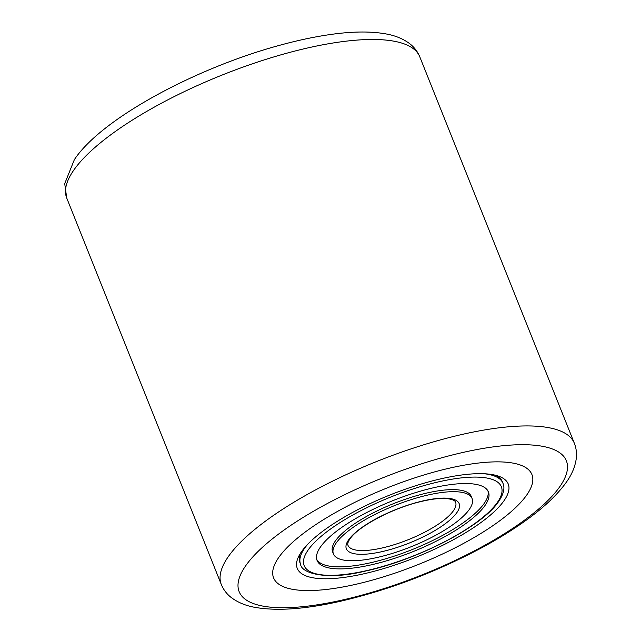 <?xml version="1.0" encoding="UTF-8"?>
<svg xmlns="http://www.w3.org/2000/svg" width="641" height="641" viewBox="0 0 641 641"><rect width="100%" height="100%" fill="white"/><g stroke="black" fill="none" stroke-linecap="round" stroke-linejoin="round"><path stroke-width="0.96" d="M527.038 494.572A139.113 41.328 158.2 0 0 531.926 474.548A139.113 41.328 158.2 0 0 414.535 477.954A139.113 41.328 158.2 0 0 278.474 557.854A139.113 41.328 158.2 0 0 273.587 577.878A139.113 41.328 158.2 0 0 390.978 574.464A139.113 41.328 158.2 0 0 527.038 494.572A139.113 41.328 158.2 0 0 531.926 474.548A139.113 41.328 158.2 0 0 414.535 477.954A139.113 41.328 158.2 0 0 278.474 557.854A139.113 41.328 158.2 0 0 273.587 577.878A139.113 41.328 158.2 0 0 390.978 574.464A139.113 41.328 158.2 0 0 527.038 494.572M301.262 552.053A113.609 33.749 -21.8 0 1 395.593 492.777A113.609 33.749 -21.8 0 1 499.107 476.367A113.609 33.749 -21.8 0 1 504.251 500.373A113.609 33.749 -21.8 0 1 376.588 570.61A113.609 33.749 -21.8 0 1 298.61 556.556A113.609 33.749 -21.8 0 1 301.262 552.053M307.616 544.369A108.97 32.37 158.2 0 0 306.302 545.98A108.97 32.37 158.2 0 0 300.589 564.216C301.086 573.054 325.989 580.906 365.803 570.979C415.905 560.154 478.787 528.2 496.991 503.802C505.076 493.161 504.515 486.543 502.953 483.274L502.296 481.631A108.97 32.37 158.2 0 0 496.094 475.414M300.132 553.792A108.97 32.37 158.2 0 0 299.932 562.574L300.589 564.216M483.602 507.384A92.28 27.419 158.2 0 0 488.434 491.943A92.28 27.419 158.2 0 0 413.028 493.41A92.28 27.419 158.2 0 0 321.91 545.042A92.28 27.419 158.2 0 0 317.079 560.482A92.28 27.419 158.2 0 0 392.484 559.016A92.28 27.419 158.2 0 0 483.602 507.384M337.35 541.445A74.66 22.179 158.2 0 0 333.44 553.936A74.66 22.179 158.2 0 0 394.447 552.75A74.66 22.179 158.2 0 0 468.162 510.981A74.66 22.179 158.2 0 0 472.072 498.49A74.66 22.179 158.2 0 0 411.065 499.668A74.66 22.179 158.2 0 0 337.35 541.445M472.072 498.49L471.255 496.43A74.66 22.179 158.2 0 0 410.248 497.616A74.66 22.179 158.2 0 0 336.525 539.385A74.66 22.179 158.2 0 0 332.615 551.885L333.44 553.936M316.734 559.425A92.28 27.419 158.2 0 0 393.398 556.404A92.28 27.419 158.2 0 0 482.777 505.332A92.28 27.419 158.2 0 0 487.953 490.942M245.335 566.291A176.211 52.354 158.2 0 0 354.128 597.196A176.211 52.354 158.2 0 0 560.178 486.126A176.211 52.354 158.2 0 0 451.384 455.23A176.211 52.354 158.2 0 0 245.335 566.291M66.728 198.037L221.297 584.488A190.121 56.48 -21.8 0 1 227.972 557.125A190.121 56.48 -21.8 0 1 413.918 447.931A190.121 56.48 -21.8 0 1 574.352 443.276L419.783 56.825A190.121 56.48 158.2 0 0 259.349 61.48A190.121 56.48 158.2 0 0 73.403 170.674A190.121 56.48 158.2 0 0 66.728 198.037L64.717 183.622L74.356 159.649C101.55 118.433 196.739 67.361 281.88 44.694C297.424 40.503 312.159 37.33 326.093 35.159C349.866 31.417 369.857 31.008 386.066 33.941C395.136 35.527 402.933 38.716 409.463 43.5C414.078 46.969 417.523 51.416 419.783 56.825M309.723 547.879A106.19 31.545 158.2 0 0 368.062 570.298A106.19 31.545 158.2 0 0 495.789 504.547A106.19 31.545 158.2 0 0 437.45 482.12A106.19 31.545 158.2 0 0 309.723 547.879M502.953 483.274A108.97 32.37 158.2 0 0 484.179 473.747M452.554 511.919A57.962 17.219 158.2 0 0 455.591 502.215C455.158 500.565 452.378 499.363 447.242 498.626C440.079 497.929 430.504 499.107 418.509 502.151C391.523 508.85 359.449 526.005 350.739 537.863C348.255 541.116 347.334 543.584 347.951 545.275A57.962 17.219 158.2 0 0 395.321 544.353A57.962 17.219 158.2 0 0 452.554 511.919M349.537 538.608A60.751 18.044 158.2 0 0 382.909 551.436A60.751 18.044 158.2 0 0 455.975 513.818A60.751 18.044 158.2 0 0 422.603 500.99A60.751 18.044 158.2 0 0 349.537 538.608M221.297 584.488C223.565 589.904 227.01 594.359 231.641 597.829C238.148 602.58 245.896 605.753 254.91 607.347C276.944 611.218 305.364 609.206 340.187 601.33C388.775 590.032 436.112 572.092 482.184 547.518C496.358 539.842 509.266 531.99 520.893 523.953C541.693 509.651 556.965 495.549 566.724 481.663C571.988 474.236 575.177 466.496 576.283 458.451C576.9 453.275 576.259 448.211 574.352 443.276"/></g></svg>
